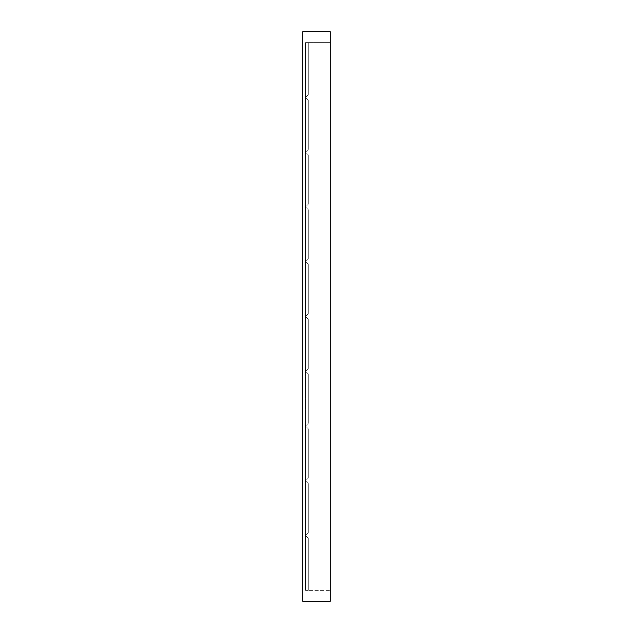 <?xml version="1.0" encoding="UTF-8"?>
<svg xmlns="http://www.w3.org/2000/svg" width="633" height="633" viewBox="0 0 633 633"><rect width="100%" height="100%" fill="white"/><g stroke="black" fill="none" stroke-linecap="round" stroke-linejoin="round"><path stroke-width="0.47" stroke-dasharray="3.17 2.37" d="M302.803 590.391L302.803 42.609L302.803 590.391M302.803 601.35L302.803 31.65L330.197 31.65L330.197 601.35L302.803 601.35M330.197 590.391L330.197 42.609L330.197 590.391L308.287 590.391L330.197 590.391M308.287 538.351L308.287 590.391L305.541 590.391L308.287 590.391L305.541 590.391L308.287 590.391L305.541 590.391L308.287 590.391L305.541 590.391L308.287 590.391L305.541 590.391L308.287 590.391L305.541 590.391L308.287 590.391L305.541 590.391L308.287 590.391L305.541 590.391L308.287 590.391L305.541 590.391L308.287 590.391L308.287 538.351L305.541 535.613L308.287 532.875L305.541 535.613L308.287 538.351L308.287 590.391L308.287 538.351L305.541 535.613L308.287 532.875L308.287 483.572L305.541 480.835L308.287 478.097L305.541 480.835L308.287 483.572L308.287 532.875L305.541 535.613L308.287 538.351L305.541 535.613L305.541 590.391L305.541 535.613L308.287 538.351L308.287 590.391L308.287 538.351L305.541 535.613L308.287 538.351L308.287 590.391L308.287 538.351L305.541 535.613L305.541 590.391L305.541 535.613L308.287 538.351L308.287 590.391L308.287 538.351L305.541 535.613L308.287 538.351L308.287 590.391L308.287 538.351L305.541 535.613L305.541 590.391L305.541 535.613L308.287 538.351L308.287 590.391L308.287 538.351L305.541 535.613L308.287 538.351L308.287 590.391L308.287 538.351L305.541 535.613L305.541 590.391L305.541 535.613L308.287 538.351L308.287 590.391L308.287 538.351L305.541 535.613L308.287 538.351L308.287 590.391L308.287 538.351M305.541 42.609L305.541 97.387L308.287 94.649L308.287 42.609L308.287 94.649L305.541 97.387L308.287 94.649L308.287 42.609L308.287 94.649L305.541 97.387L305.541 42.609L305.541 97.387L308.287 94.649L308.287 42.609L308.287 94.649L305.541 97.387L308.287 94.649L308.287 42.609L308.287 94.649L305.541 97.387L305.541 42.609L305.541 97.387L308.287 94.649L308.287 42.609L308.287 94.649L305.541 97.387L308.287 94.649L308.287 42.609L308.287 94.649L305.541 97.387L305.541 42.609L305.541 97.387L308.287 94.649L308.287 42.609L308.287 94.649L305.541 97.387L305.541 42.609L305.541 97.387L308.287 100.125L305.541 97.387L308.287 94.649L308.287 42.609L308.287 94.649L308.287 42.609L330.197 42.609L308.287 42.609L308.287 94.649L308.287 42.609L305.541 42.609L308.287 42.609L305.541 42.609L308.287 42.609L305.541 42.609L308.287 42.609L305.541 42.609L308.287 42.609L305.541 42.609L308.287 42.609L305.541 42.609L308.287 42.609L305.541 42.609L308.287 42.609L305.541 42.609L308.287 42.609L305.541 42.609L308.287 42.609L308.287 94.649L305.541 97.387L308.287 94.649L305.541 97.387L308.287 100.125L305.541 97.387L308.287 94.649L305.541 97.387L308.287 100.125L308.287 149.428L305.541 152.165L308.287 149.428L308.287 100.125L308.287 149.428L305.541 152.165L308.287 154.903L305.541 152.165L308.287 149.428L305.541 152.165L308.287 154.903L308.287 204.206L305.541 206.944L308.287 204.206L308.287 154.903L308.287 204.206L305.541 206.944L308.287 209.681L305.541 206.944L308.287 204.206L305.541 206.944L308.287 209.681L308.287 258.984L305.541 261.722L308.287 258.984L308.287 209.681L308.287 258.984L305.541 261.722L308.287 264.459L305.541 261.722L308.287 258.984L305.541 261.722L308.287 264.459L308.287 313.762L305.541 316.5L308.287 313.762L308.287 264.459L308.287 313.762L305.541 316.5L308.287 319.238L305.541 316.5L308.287 313.762L305.541 316.5L308.287 319.238L308.287 368.541L305.541 371.278L308.287 368.541L308.287 319.238L308.287 368.541L305.541 371.278L308.287 374.016L305.541 371.278L308.287 368.541L305.541 371.278L308.287 374.016L308.287 423.319L305.541 426.056L308.287 423.319L308.287 374.016L308.287 423.319L305.541 426.056L308.287 428.794L305.541 426.056L308.287 423.319L305.541 426.056L308.287 428.794L308.287 478.097L308.287 428.794L308.287 478.097L305.541 480.835L308.287 478.097L305.541 480.835L308.287 483.572L308.287 532.875L305.541 535.613L305.541 590.391M308.287 483.572L305.541 480.835L305.541 535.613L308.287 532.875L305.541 535.613L308.287 532.875L305.541 535.613L308.287 532.875L305.541 535.613L308.287 532.875L305.541 535.613L308.287 532.875L305.541 535.613L308.287 532.875L305.541 535.613L308.287 532.875L305.541 535.613L308.287 532.875L308.287 483.572L308.287 532.875L308.287 483.572L305.541 480.835L305.541 535.613L305.541 480.835L308.287 483.572L305.541 480.835L308.287 478.097L305.541 480.835L308.287 478.097L305.541 480.835L308.287 483.572L308.287 532.875L308.287 483.572L308.287 532.875L308.287 483.572L305.541 480.835L308.287 483.572L308.287 532.875L308.287 483.572L305.541 480.835L305.541 535.613L305.541 480.835L308.287 483.572L308.287 532.875L308.287 483.572L305.541 480.835L308.287 483.572L308.287 532.875L308.287 483.572L305.541 480.835L305.541 535.613L305.541 480.835L308.287 483.572L308.287 532.875L308.287 483.572L305.541 480.835L308.287 483.572L308.287 532.875L308.287 483.572L305.541 480.835L305.541 535.613L305.541 480.835L308.287 483.572M308.287 428.794L305.541 426.056L305.541 480.835L308.287 478.097L305.541 480.835L308.287 478.097L305.541 480.835L308.287 478.097L305.541 480.835L308.287 478.097L305.541 480.835L308.287 478.097L305.541 480.835L308.287 478.097L308.287 428.794L308.287 478.097L308.287 428.794L305.541 426.056L305.541 480.835L305.541 426.056L308.287 428.794L305.541 426.056L308.287 423.319L305.541 426.056L308.287 423.319L305.541 426.056L308.287 428.794L308.287 478.097L308.287 428.794L308.287 478.097L308.287 428.794L305.541 426.056L305.541 480.835L305.541 426.056L308.287 428.794L305.541 426.056L308.287 423.319L305.541 426.056L308.287 423.319L305.541 426.056L308.287 428.794L308.287 478.097L308.287 428.794L308.287 478.097L308.287 428.794L305.541 426.056L308.287 428.794L308.287 478.097L308.287 428.794L305.541 426.056L305.541 480.835L305.541 426.056L308.287 428.794L308.287 478.097L308.287 428.794L305.541 426.056L308.287 428.794L308.287 478.097L308.287 428.794L305.541 426.056L305.541 480.835L305.541 426.056L308.287 428.794M308.287 374.016L305.541 371.278L305.541 426.056L308.287 423.319L305.541 426.056L308.287 423.319L305.541 426.056L308.287 423.319L305.541 426.056L308.287 423.319L308.287 374.016L308.287 423.319L308.287 374.016L305.541 371.278L305.541 426.056L305.541 371.278L308.287 374.016L305.541 371.278L308.287 368.541L305.541 371.278L308.287 368.541L305.541 371.278L308.287 374.016L308.287 423.319L308.287 374.016L308.287 423.319L308.287 374.016L305.541 371.278L305.541 426.056L305.541 371.278L308.287 374.016L305.541 371.278L308.287 368.541L305.541 371.278L308.287 368.541L305.541 371.278L308.287 374.016L308.287 423.319L308.287 374.016L308.287 423.319L308.287 374.016L305.541 371.278L305.541 426.056L305.541 371.278L308.287 374.016L305.541 371.278L308.287 368.541L305.541 371.278L308.287 368.541L305.541 371.278L308.287 374.016L308.287 423.319L308.287 374.016L308.287 423.319L308.287 374.016L305.541 371.278L308.287 374.016L308.287 423.319L308.287 374.016L305.541 371.278L305.541 426.056L305.541 371.278L308.287 374.016M308.287 319.238L305.541 316.5L305.541 371.278L308.287 368.541L305.541 371.278L308.287 368.541L308.287 319.238L308.287 368.541L308.287 319.238L305.541 316.5L305.541 371.278L305.541 316.5L308.287 319.238L305.541 316.5L308.287 313.762L305.541 316.5L308.287 313.762L305.541 316.5L308.287 319.238L308.287 368.541L308.287 319.238L308.287 368.541L308.287 319.238L305.541 316.5L305.541 371.278L305.541 316.5L308.287 319.238L305.541 316.5L308.287 313.762L305.541 316.5L308.287 313.762L305.541 316.5L308.287 319.238L308.287 368.541L308.287 319.238L308.287 368.541L308.287 319.238L305.541 316.5L305.541 371.278L305.541 316.5L308.287 319.238L305.541 316.5L308.287 313.762L305.541 316.5L308.287 313.762L305.541 316.5L308.287 319.238L308.287 368.541L308.287 319.238L308.287 368.541L308.287 319.238L305.541 316.5L305.541 371.278L305.541 316.5L308.287 319.238L305.541 316.5L308.287 313.762L305.541 316.5L308.287 313.762L308.287 264.459L305.541 261.722L305.541 316.5L308.287 319.238L308.287 368.541L308.287 319.238M308.287 209.681L305.541 206.944L305.541 316.5L305.541 261.722L308.287 264.459L308.287 313.762L308.287 264.459L305.541 261.722L308.287 258.984L305.541 261.722L308.287 258.984L305.541 261.722L308.287 264.459L305.541 261.722L305.541 316.5L305.541 261.722L308.287 264.459L308.287 313.762L308.287 264.459L308.287 313.762L308.287 264.459L305.541 261.722L308.287 258.984L305.541 261.722L308.287 258.984L305.541 261.722L308.287 264.459L305.541 261.722L305.541 316.5L305.541 261.722L308.287 264.459L308.287 313.762L308.287 264.459L308.287 313.762L308.287 264.459L305.541 261.722L308.287 258.984L305.541 261.722L308.287 258.984L305.541 261.722L308.287 264.459L305.541 261.722L308.287 258.984L305.541 261.722L308.287 258.984L308.287 209.681L308.287 258.984L308.287 209.681L305.541 206.944L305.541 316.5L305.541 261.722L308.287 264.459L308.287 313.762L308.287 264.459L308.287 313.762L308.287 264.459L305.541 261.722L308.287 264.459L305.541 261.722L305.541 206.944L308.287 209.681L305.541 206.944L308.287 204.206L305.541 206.944L308.287 204.206L305.541 206.944L308.287 209.681L308.287 258.984L308.287 209.681L308.287 258.984L308.287 209.681L305.541 206.944L305.541 261.722L305.541 206.944L308.287 209.681L305.541 206.944L308.287 204.206L305.541 206.944L308.287 204.206L305.541 206.944L308.287 209.681L308.287 258.984L308.287 209.681L308.287 258.984L308.287 209.681L305.541 206.944L308.287 204.206L305.541 206.944L308.287 204.206L305.541 206.944L308.287 204.206L305.541 206.944L308.287 204.206L308.287 154.903L305.541 152.165L305.541 261.722L305.541 206.944L308.287 209.681L305.541 206.944L308.287 209.681L305.541 206.944L308.287 209.681L305.541 206.944L308.287 209.681L308.287 258.984L308.287 209.681M308.287 100.125L308.287 149.428L305.541 152.165L305.541 261.722L305.541 152.165L308.287 154.903L308.287 204.206L308.287 154.903L305.541 152.165L308.287 149.428L305.541 152.165L308.287 149.428L305.541 152.165L308.287 154.903L305.541 152.165L308.287 149.428L305.541 152.165L308.287 149.428L305.541 152.165L308.287 149.428L305.541 152.165L308.287 149.428L305.541 152.165L308.287 149.428L308.287 100.125L305.541 97.387L305.541 152.165L308.287 149.428L308.287 100.125L305.541 97.387L305.541 206.944L305.541 152.165L308.287 154.903L308.287 204.206L308.287 154.903L308.287 204.206L308.287 154.903L305.541 152.165L308.287 154.903L305.541 152.165L308.287 154.903L305.541 152.165L308.287 154.903L305.541 152.165L308.287 154.903L305.541 152.165L308.287 154.903L305.541 152.165L305.541 206.944L305.541 97.387L308.287 100.125L305.541 97.387L308.287 100.125L305.541 97.387L308.287 100.125L305.541 97.387L308.287 100.125L305.541 97.387L308.287 100.125L305.541 97.387L308.287 100.125L305.541 97.387L308.287 100.125L308.287 149.428L308.287 100.125M305.541 97.387L305.541 152.165L305.541 97.387M308.287 154.903L308.287 204.206L308.287 154.903M308.287 264.459L308.287 313.762L308.287 264.459"/><path stroke-width="0.95" d="M302.803 31.65L302.803 601.35L330.197 601.35L330.197 31.65L302.803 31.65"/></g></svg>
